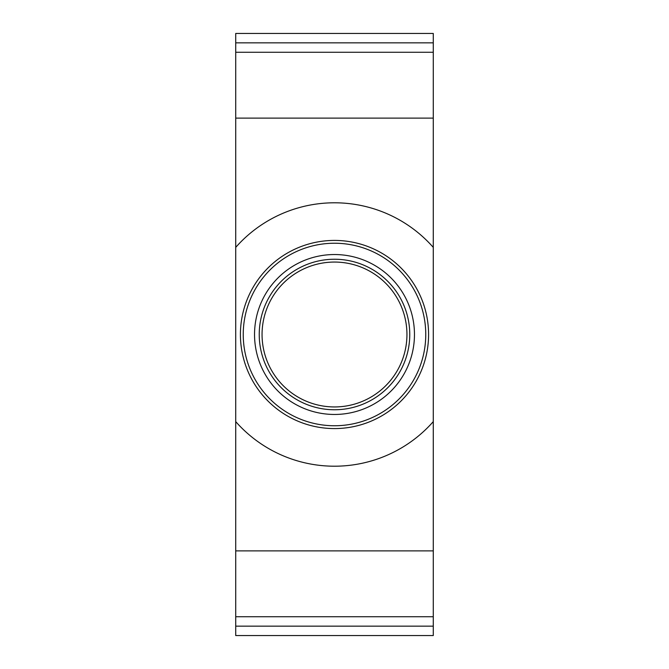<?xml version="1.0" encoding="UTF-8"?>
<svg xmlns="http://www.w3.org/2000/svg" width="669" height="669" viewBox="0 0 669 669"><rect width="100%" height="100%" fill="white"/><g stroke="black" fill="none" stroke-linecap="round" stroke-linejoin="round"><path stroke-width="1" d="M235.722 247.379A131.709 131.709 0 0 1 433.278 247.379L433.278 421.621A131.709 131.709 0 0 1 235.722 421.621L235.722 118.12L433.278 118.12L433.278 33.45L235.722 33.45L235.722 118.12M235.722 421.621L235.722 635.55L433.278 635.55L433.278 421.621M433.278 247.379L433.278 118.12M235.722 616.734L433.278 616.734M235.722 52.266L433.278 52.266L235.722 52.266M334.5 406.944A72.436 72.436 0 0 1 271.765 298.282A72.436 72.436 0 0 1 397.235 298.282A72.436 72.436 0 0 1 334.5 406.944M334.5 409.763A75.263 75.263 0 0 0 399.677 296.869A75.263 75.263 0 0 0 269.323 296.869A75.263 75.263 0 0 0 334.5 409.763M334.5 428.578A94.078 94.078 0 0 0 415.976 287.461A94.078 94.078 0 0 0 253.024 287.461A94.078 94.078 0 0 0 334.5 428.578M334.5 425.752A91.252 91.252 0 0 1 255.466 288.874A91.252 91.252 0 0 1 413.534 288.874A91.252 91.252 0 0 1 334.5 425.752M235.722 626.142L433.278 626.142M235.722 550.88L433.278 550.88M235.722 42.858L433.278 42.858M334.5 414.462A79.962 79.962 0 0 0 403.75 294.519A79.962 79.962 0 0 0 265.25 294.519A79.962 79.962 0 0 0 334.5 414.462"/></g></svg>

